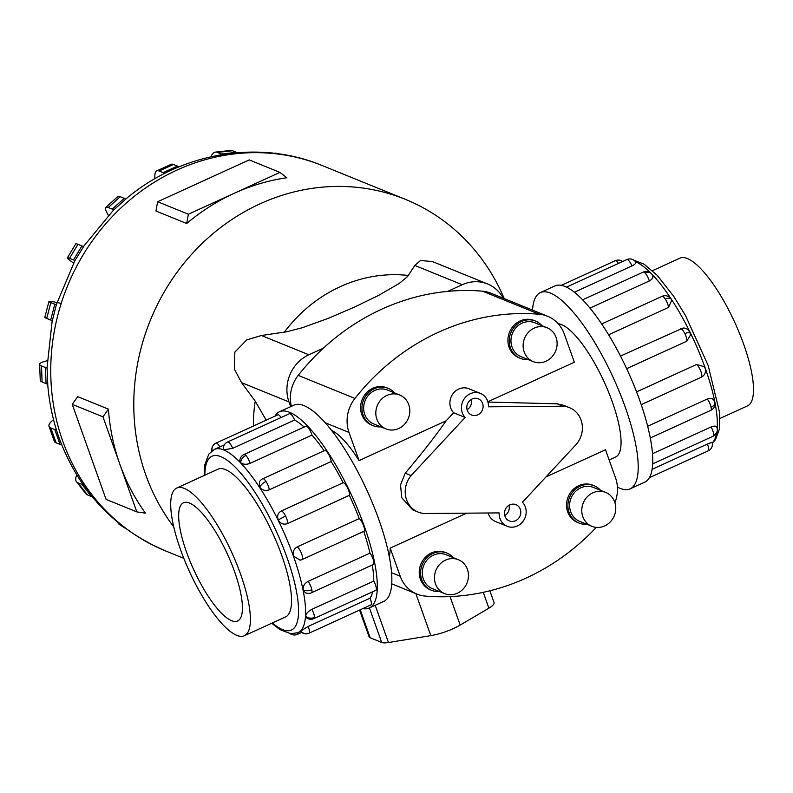 <?xml version="1.0" encoding="UTF-8"?>
<svg xmlns="http://www.w3.org/2000/svg" width="793" height="793" viewBox="0 0 793 793"><rect width="100%" height="100%" fill="white"/><g stroke="black" fill="none" stroke-linecap="round" stroke-linejoin="round"><path stroke-width="1.19" d="M487.943 402.061L557.102 403.806L562.99 406.204L488.458 406.809A14.561 13.352 112.1 0 0 487.636 401.119A14.561 13.352 112.1 0 0 480.429 393.427A14.561 13.352 112.1 0 0 465.689 397.035A14.561 13.352 112.1 0 0 462.26 412.707A14.561 13.352 112.1 0 0 465.154 417.455L411.101 475.592L405.213 473.193C421.46 454.022 435.109 436.556 446.152 420.805L359.051 460.594A72.936 20.846 -114.6 0 0 331.712 430.47M480.429 393.427L468.911 388.739A14.561 13.352 112.1 0 0 454.161 392.347A14.561 13.352 112.1 0 0 450.731 408.028A14.561 13.352 112.1 0 0 453.626 412.766L446.152 420.805M508.987 505.29A8.773 8.049 -67.9 0 1 504.794 515.609M520.297 509.294A8.773 8.049 -67.9 0 1 518.225 518.751A8.773 8.049 -67.9 0 1 509.344 520.922A8.773 8.049 -67.9 0 1 505.002 516.283A8.773 8.049 -67.9 0 1 507.064 506.836A8.773 8.049 -67.9 0 1 515.956 504.665A8.773 8.049 -67.9 0 1 520.297 509.294M471.28 399.414A8.773 8.049 -67.9 0 1 467.087 409.733M482.6 403.419A8.773 8.049 -67.9 0 1 480.528 412.866A8.773 8.049 -67.9 0 1 471.647 415.046A8.773 8.049 -67.9 0 1 467.295 410.407A8.773 8.049 -67.9 0 1 469.367 400.961A8.773 8.049 -67.9 0 1 478.248 398.78A8.773 8.049 -67.9 0 1 482.6 403.419M411.101 475.592A23.403 21.461 112.1 0 0 406.551 499.709A23.403 21.461 112.1 0 0 418.129 512.07A23.403 21.461 112.1 0 0 424.602 513.507L499.134 512.902A14.561 13.352 112.1 0 0 499.957 518.592A14.561 13.352 112.1 0 0 507.163 526.284A14.561 13.352 112.1 0 0 521.913 522.676A14.561 13.352 112.1 0 0 525.343 506.995A14.561 13.352 112.1 0 0 522.448 502.256L576.491 444.11A23.403 21.461 112.1 0 0 581.051 419.993A23.403 21.461 112.1 0 0 569.463 407.632A23.403 21.461 112.1 0 0 562.99 406.204M488.141 512.992A14.561 13.352 112.1 0 0 488.438 513.904A14.561 13.352 112.1 0 0 495.645 521.596L507.163 526.284M418.129 512.07L412.657 509.849L401.793 497.776L400.505 484.959L405.213 473.193M609.143 459.97L615.586 457.026A72.936 20.846 -114.6 0 0 612.226 401.645A72.936 20.846 -114.6 0 0 558.272 323.812M359.051 460.594L349.029 432.453A33.802 30.996 -67.9 0 1 354.937 398.433A223.081 204.584 -67.9 0 1 539.23 314.246A33.802 30.996 -67.9 0 1 547.596 316.248A33.802 30.996 -67.9 0 1 564.319 334.101L574.35 362.242L487.854 401.764M557.102 403.806L563.992 405.411L569.463 407.632M605.664 492.413L593.491 487.467A18.298 16.782 112.1 0 0 574.965 491.997A18.298 16.782 112.1 0 0 570.653 511.703A18.298 16.782 112.1 0 0 579.713 521.368L591.875 526.314A18.298 16.782 112.1 0 0 610.402 521.784A18.298 16.782 112.1 0 0 614.714 502.078A18.298 16.782 112.1 0 0 605.664 492.413A18.298 16.782 112.1 0 0 587.137 496.953A18.298 16.782 112.1 0 0 582.825 516.649A18.298 16.782 112.1 0 0 591.875 526.314M579.019 523.063L577.671 522.518A20.122 18.457 -67.9 0 1 567.709 511.881A20.122 18.457 -67.9 0 1 572.457 490.213A20.122 18.457 -67.9 0 1 592.837 485.227L594.185 485.772A20.122 18.457 112.1 0 0 573.805 490.758A20.122 18.457 112.1 0 0 569.067 512.437A20.122 18.457 112.1 0 0 579.019 523.063A20.122 18.457 112.1 0 0 586.84 524.262M547.011 327.717L534.849 322.771A18.298 16.782 112.1 0 0 516.322 327.301A18.298 16.782 112.1 0 0 512.01 347.007A18.298 16.782 112.1 0 0 521.07 356.672L533.233 361.618A18.298 16.782 112.1 0 0 551.759 357.088A18.298 16.782 112.1 0 0 556.071 337.382A18.298 16.782 112.1 0 0 547.011 327.717A18.298 16.782 112.1 0 0 528.485 332.247A18.298 16.782 112.1 0 0 524.173 351.953A18.298 16.782 112.1 0 0 533.233 361.618M520.377 358.367L519.028 357.812A20.122 18.457 -67.9 0 1 509.066 347.185A20.122 18.457 -67.9 0 1 513.805 325.507A20.122 18.457 -67.9 0 1 534.185 320.531L535.543 321.076A20.122 18.457 112.1 0 0 515.153 326.062A20.122 18.457 112.1 0 0 510.414 347.731A20.122 18.457 112.1 0 0 520.377 358.367A20.122 18.457 112.1 0 0 528.188 359.566M458.354 559.709L446.191 554.763A18.298 16.782 112.1 0 0 427.665 559.293A18.298 16.782 112.1 0 0 423.353 578.999A18.298 16.782 112.1 0 0 432.403 588.664L444.576 593.61A18.298 16.782 112.1 0 0 463.102 589.08A18.298 16.782 112.1 0 0 467.414 569.374A18.298 16.782 112.1 0 0 458.354 559.709A18.298 16.782 112.1 0 0 439.828 564.239A18.298 16.782 112.1 0 0 435.516 583.945A18.298 16.782 112.1 0 0 444.576 593.61M431.719 590.359L430.361 589.814A20.122 18.457 -67.9 0 1 420.399 579.177A20.122 18.457 -67.9 0 1 425.147 557.509A20.122 18.457 -67.9 0 1 445.527 552.523L446.875 553.068A20.122 18.457 112.1 0 0 426.495 558.054A20.122 18.457 112.1 0 0 421.757 579.733A20.122 18.457 112.1 0 0 431.719 590.359A20.122 18.457 112.1 0 0 439.53 591.558M399.712 395.013L387.539 390.067A18.298 16.782 112.1 0 0 369.013 394.597A18.298 16.782 112.1 0 0 364.701 414.303A18.298 16.782 112.1 0 0 373.761 423.968L385.923 428.914A18.298 16.782 112.1 0 0 404.45 424.374A18.298 16.782 112.1 0 0 408.762 404.678A18.298 16.782 112.1 0 0 399.712 395.013A18.298 16.782 112.1 0 0 381.175 399.543A18.298 16.782 112.1 0 0 376.873 419.249A18.298 16.782 112.1 0 0 385.923 428.914M373.067 425.663L371.719 425.107A20.122 18.457 -67.9 0 1 361.757 414.481A20.122 18.457 -67.9 0 1 366.495 392.803A20.122 18.457 -67.9 0 1 386.875 387.817L388.233 388.372A20.122 18.457 112.1 0 0 367.853 393.358A20.122 18.457 112.1 0 0 363.105 415.026A20.122 18.457 112.1 0 0 373.067 425.663A20.122 18.457 112.1 0 0 380.878 426.862M652.48 270.691L679.908 258.161A81.223 23.215 65.4 0 1 743.665 344.241A81.223 23.215 65.4 0 1 747.412 405.927L719.985 418.456M240.557 574.082A81.223 23.215 -114.6 0 0 176.799 488.002A81.223 23.215 -114.6 0 0 180.546 549.688A81.223 23.215 -114.6 0 0 244.303 635.768A81.223 23.215 -114.6 0 0 240.557 574.082M186.543 552.126A64.996 18.586 65.4 0 1 183.54 502.762A64.996 18.586 65.4 0 1 234.559 571.644A64.996 18.586 65.4 0 1 237.563 621.008A64.996 18.586 65.4 0 1 186.543 552.126M617.4 487.08A107.898 30.848 -114.6 0 0 630.118 488.835A107.898 30.848 -114.6 0 0 625.142 406.898A107.898 30.848 -114.6 0 0 540.449 292.548A107.898 30.848 -114.6 0 0 532.519 310.113M540.449 292.548L554.991 285.906A107.898 30.848 65.4 0 1 639.683 400.257A107.898 30.848 65.4 0 1 644.659 482.194L630.118 488.835M647.653 426.257L707.297 399.008C711.103 397.68 713.541 398.621 714.622 401.833A7.196 4.371 168.6 0 1 714.8 402.398A7.196 4.371 168.6 0 1 711.093 407.305A7.196 2.052 65.4 0 1 710.736 410.358L650.27 437.984M652.451 453.745L711.093 426.951C714.82 425.544 716.822 425.93 717.08 428.121M652.064 469.337L707.376 444.07C711.024 442.534 712.58 442.167 712.055 442.97M620.522 356.027L683.07 328.024A7.196 7.196 0 0 1 689.781 332.039A7.196 0.674 153.8 0 0 684.884 333.714A7.196 2.052 65.4 0 1 686.728 341.228L626.688 368.646M636.571 391.881L696.561 364.473L704.353 366.723L705.036 368.111M279.552 411.736L294.094 405.094A107.898 30.848 65.4 0 1 378.786 519.445A107.898 30.848 65.4 0 1 383.762 601.381L369.221 608.023A107.898 30.848 -114.6 0 0 364.245 526.086A107.898 30.848 -114.6 0 0 279.552 411.736A107.898 30.848 -114.6 0 0 274.884 416.206M300.022 560.175A7.196 7.196 0 0 0 302.054 559.58A7.196 2.052 -114.6 0 1 301.865 559.64L300.022 560.165L293.579 556.071C292.528 552.007 293.777 548.944 297.316 546.863L359.219 518.582A100.711 28.786 -114.6 0 0 349.376 495.338L287.472 523.618C283.607 524.926 280.563 523.737 278.323 520.049C276.787 516.065 277.778 513.051 281.277 511.009L343.181 482.729A100.711 28.786 -114.6 0 0 331.187 461.536L269.283 489.816C265.377 491.154 262.196 490.282 259.737 487.209L259.341 482.085A7.196 7.196 0 0 1 262.79 478.754L324.704 450.474A7.196 2.052 65.4 0 1 327.925 453.18A7.196 2.052 65.4 0 1 331.187 461.536M324.109 450.741A100.711 28.786 -114.6 0 0 311.956 435.089L250.053 463.37C246.147 464.797 243.005 464.52 240.626 462.547L239.823 460.446A7.196 7.196 0 0 1 244.006 454.498L305.91 426.218A7.196 2.052 65.4 0 1 307.773 427.159A7.196 2.052 65.4 0 1 311.956 435.089M304.106 427.04A100.711 28.786 -114.6 0 0 294.619 420.032L232.716 448.313L223.923 449.819L223.408 449.284A7.196 7.196 0 0 1 227.571 441.979L289.475 413.698A7.196 2.052 65.4 0 1 290.149 413.728A7.196 2.052 65.4 0 1 294.619 420.032M308.725 633.27A7.196 2.052 -114.6 0 0 308.963 633.22A7.196 7.196 0 0 1 300.408 631.228L308.12 626.46L370.034 598.18A7.196 2.052 65.4 0 1 371.035 604.821A7.196 2.052 65.4 0 1 370.866 604.93A7.196 2.052 65.4 0 1 370.668 604.99M311.49 592.758A7.196 7.196 0 0 1 305.176 592.589L303.164 589.804C302.817 586.255 304.453 583.45 308.051 581.398L369.954 553.117A7.196 2.052 65.4 0 1 373.751 561.424A7.196 2.052 65.4 0 1 373.394 564.477L311.49 592.758A7.196 2.052 -114.6 0 0 311.837 589.705A7.196 2.052 -114.6 0 0 308.051 581.398M343.181 482.729A7.196 2.052 65.4 0 1 347.542 487.834A7.196 2.052 65.4 0 1 349.376 495.338M277.738 414.947A7.196 2.052 65.4 0 1 277.907 414.828A7.196 2.052 65.4 0 1 281.119 417.514M359.219 518.582A7.196 2.052 65.4 0 1 363.63 525.838A7.196 2.052 65.4 0 1 363.967 531.3A7.196 2.052 65.4 0 1 363.769 531.35M313.909 618.609A7.196 7.196 0 0 1 306.088 617.39L305.622 616.092C306.098 613.564 308.17 611.324 311.847 609.351L373.751 581.071A7.196 2.052 65.4 0 1 376.348 589.149A7.196 2.052 65.4 0 1 375.823 590.329L313.909 618.609A7.196 2.052 -114.6 0 0 314.444 617.44A7.196 2.052 -114.6 0 0 311.847 609.351M217.391 469.456A81.253 23.225 65.4 0 1 217.916 469.188A81.253 23.225 65.4 0 1 281.693 555.298A81.253 23.225 65.4 0 1 285.44 617.004A81.253 23.225 65.4 0 1 284.895 617.222M266.19 420.181L255.237 401.179L241.558 382.642L234.411 369.181L234.847 352.142L246.762 339.88L261.432 335.498L286.729 331.761L302.272 327.747L328.837 318.142L354.431 307.099L378.509 295.452L399.226 283.458L407.602 276.539L414.798 265.437L420.468 260.52L432.383 261.531L487.517 283.953A36.171 33.177 -67.9 0 1 503.277 298.227M173.786 526.948A208.004 190.756 -67.9 0 1 145.773 474.888A208.004 190.756 -67.9 0 1 194.781 250.895A208.004 190.756 -67.9 0 1 405.421 199.38A208.004 190.756 -67.9 0 1 504.249 298.624M186.682 223.517L155.953 211.017L157.648 201.729L188.377 214.229L234.163 193.314A208.004 190.756 112.1 0 0 186.682 223.517L188.377 214.229M286.858 177.751A208.004 190.756 112.1 0 0 234.163 193.314L279.949 172.398L286.858 177.751M136.812 511.891L106.084 499.402L72.232 404.331L77.694 396.639L108.423 409.138A208.004 190.756 112.1 0 0 119.892 464.361A208.004 190.756 112.1 0 0 145.456 513.14L136.812 511.891L102.961 416.831L108.423 409.138M125.76 199.122L113.439 210.185L83.424 246.583M73.59 263.068A26 1.764 31.1 0 1 67.355 257.814A26 1.764 31.1 0 1 69.516 258.31L73.481 259.926L81.927 245.939A26 1.764 -148.9 0 1 83.562 246.653L74.829 260.808L56.372 304.591L52.348 320.689A26 1.477 14.6 0 1 50.683 320.055L54.806 304.234L50.831 302.619A26 1.477 -165.4 0 1 48.928 301.518A26 1.477 -165.4 0 1 61.21 303.412M52.199 320.64L47.065 367.585L47.749 384.179A26 4.58 -2.2 0 1 46.063 383.634L45.459 367.526L41.494 365.91A26 4.58 177.8 0 1 39.65 364.314A26 4.58 177.8 0 1 47.174 360.785M547.596 316.248L490.877 293.182A33.802 30.996 112.1 0 0 482.521 291.18A223.081 204.584 112.1 0 0 447.698 291.368L462.24 284.727A36.171 33.177 -67.9 0 1 487.517 283.953M359.586 610.095L369.092 636.779A15.602 4.342 -19.6 0 0 370.182 637.76L381.711 642.449A15.602 4.342 -19.6 0 0 388.461 642.528L430.817 635.619A27.953 7.771 -19.6 0 0 460.188 625.062L488.894 608.181A15.602 4.342 -19.6 0 0 494.049 602.561L489.866 590.795M72.232 404.331L102.961 416.831M279.949 172.398L249.21 159.899L157.648 201.729M83.166 484.751A26 9.169 142 0 1 81.957 484.414L77.982 482.798A26 9.169 142 0 1 76.455 481.688A26 9.169 142 0 1 76.772 474.977M76.455 481.688L85.882 493.761A26 9.169 -38 0 0 87.418 494.882L91.383 496.497A26 9.169 -38 0 0 92.275 496.765M121.835 525.61L120.249 524.966A26 10.22 122.8 0 1 119.574 524.609A26 10.22 122.8 0 1 117.81 522.369M274.17 153.297A26 10.259 103.2 0 1 276.271 153.257A26 10.259 103.2 0 1 276.876 153.446L277.52 153.713M237.166 152.712A26 9.298 -96.1 0 0 236.463 152.365L232.498 150.749A26 9.298 -96.1 0 0 230.704 150.472L215.498 152.097A26 9.298 83.9 0 1 217.292 152.375L221.257 153.991A26 9.298 83.9 0 1 222.278 154.546M210.928 156.736A26 9.298 83.9 0 1 215.498 152.097M178.901 166.897A26 7.434 -114.6 0 0 177.434 166.094L173.469 164.478A26 7.434 -114.6 0 0 171.04 164.359L156.766 170.882A26 7.434 65.4 0 1 159.195 171.001L163.16 172.616A26 7.434 65.4 0 1 164.666 173.439M154.982 178.693A26 7.434 65.4 0 1 156.766 170.882M125.77 199.122A26 4.837 -132.1 0 0 124.184 198.339L120.219 196.723A26 4.837 -132.1 0 0 117.77 196.595L105.826 207.379A26 4.837 47.9 0 1 108.274 207.508L112.239 209.114A26 4.837 47.9 0 1 113.825 209.907M108.373 215.299A26 4.837 47.9 0 1 105.826 207.379M81.927 245.939L77.962 244.323A26 1.764 -148.9 0 0 75.801 243.828L67.355 257.814M73.481 259.926A26 1.764 31.1 0 1 75.117 260.639M56.472 304.869A26 1.477 -165.4 0 1 54.806 304.234M48.928 301.518L44.814 317.339A26 1.477 14.6 0 0 46.708 318.439L50.683 320.055M47.144 368.071A26 4.58 177.8 0 1 45.459 367.526M39.65 364.314L40.255 380.422A26 4.58 -2.2 0 0 42.098 382.018L46.063 383.634M56.472 430.074A26 7.226 160.4 0 1 54.816 429.608L50.841 427.992A26 7.226 160.4 0 1 49.017 426.366A26 7.226 160.4 0 1 53.537 419.675M49.017 426.366L54.291 441.186A26 7.226 -19.6 0 0 56.125 442.821L60.09 444.427A26 7.226 -19.6 0 0 61.725 444.883M290.684 406.65L288.999 401.932A36.171 33.177 -67.9 0 1 308.874 354.788L323.415 348.147A223.081 204.584 112.1 0 0 298.218 375.376A33.802 30.996 112.1 0 0 291.388 406.323M370.034 598.18A100.711 28.786 -114.6 0 0 372.69 591.756M373.751 581.071A100.711 28.786 -114.6 0 0 372.304 564.973M369.954 553.117A100.711 28.786 -114.6 0 0 363.779 531.389M362.788 608.627A107.898 30.848 -114.6 0 0 369.221 608.023M635.381 261.849C636.63 262.731 635.49 264.089 631.962 265.923L574.459 292.191M671.721 300.25A7.196 7.196 0 0 0 671.047 298.961A7.196 3.251 146.8 0 1 671.195 299.239L671.721 300.25L668.529 307.416L608.657 334.775M690.515 335.023A7.196 7.196 0 0 0 689.781 332.039A7.196 0.674 153.8 0 1 689.781 332.079L690.515 335.023L686.728 341.228M652.084 274.576A7.196 5.333 136.2 0 0 651.44 273.674A7.196 7.196 0 0 1 652.589 275.26L652.084 274.576C653.729 276.886 652.798 279.017 649.298 280.98L590.022 308.061M394.666 392.961A20.122 18.457 112.1 0 0 388.233 388.372M453.309 557.657A20.122 18.457 112.1 0 0 446.875 553.068M541.976 325.665A20.122 18.457 112.1 0 0 535.543 321.076M600.618 490.361A20.122 18.457 112.1 0 0 594.185 485.772M596.277 527.385A223.081 204.584 -67.9 0 1 425.316 596.088A33.802 30.996 -67.9 0 1 416.959 594.096A33.802 30.996 -67.9 0 1 400.227 576.243L390.206 548.092L466.661 513.16M546 476.92L605.505 449.74L615.527 477.882A33.802 30.996 -67.9 0 1 614.912 502.673M389.204 556.329A72.936 20.846 -114.6 0 0 390.206 548.092M447.698 291.368A223.081 204.584 112.1 0 0 323.415 348.147M465.154 417.455L453.626 412.766M717.239 428.299A100.711 28.786 -114.6 0 0 705.205 368.031A100.711 28.786 -114.6 0 0 635.53 261.759M712.273 442.841A100.711 28.786 -114.6 0 0 716.743 432.601M645.115 273.05A7.196 2.052 65.4 0 0 643.252 272.098A7.196 7.196 0 0 1 651.44 273.674A7.196 5.333 136.2 0 0 645.115 273.05A7.196 2.052 65.4 0 1 649.298 280.98M680.533 328.619A7.196 2.052 65.4 0 1 684.884 333.714M707.297 399.008A7.196 2.052 65.4 0 1 711.093 407.305M649.318 477.723L708.208 450.82A7.196 7.196 0 0 0 710.181 449.492A7.196 6.859 -133.6 0 1 708.377 450.711A7.196 2.052 65.4 0 1 708.208 450.82A7.196 2.052 65.4 0 1 708.01 450.87M707.376 444.07A7.196 2.052 65.4 0 1 708.377 450.711M713.165 436.219A7.196 7.196 0 0 0 717.358 430.123A7.196 6.076 -176.4 0 1 713.69 435.04A7.196 2.052 65.4 0 1 713.165 436.219L652.629 463.875M711.093 426.951A7.196 2.052 65.4 0 1 713.69 435.04M696.561 364.473A7.196 2.052 65.4 0 1 700.982 371.729A7.196 2.052 65.4 0 1 701.309 377.19A7.196 2.052 65.4 0 1 701.111 377.24M665.277 299.07A7.196 2.052 65.4 0 0 662.046 296.364A7.196 7.196 0 0 1 671.047 298.961A7.196 3.251 146.8 0 0 665.277 299.07A7.196 2.052 65.4 0 1 668.529 307.416M635.827 262.176A7.196 7.196 0 0 0 626.827 259.589A7.196 2.052 65.4 0 1 627.491 259.618A7.196 2.052 65.4 0 1 631.962 265.923M204.217 475.473L204.822 464.787L208.797 454.111L214.358 449.423A100.711 28.786 65.4 0 1 293.41 556.151A100.711 28.786 65.4 0 1 298.059 632.626L300.606 631.466M272.366 622.951A95.507 27.299 -114.6 0 0 286.957 557.439A95.507 27.299 -114.6 0 0 235.352 467.315A95.507 27.299 -114.6 0 0 204.862 475.185M300.597 630.931A7.196 6.859 46.4 0 0 309.131 633.101A7.196 2.052 -114.6 0 0 308.12 626.46M370.866 604.93L308.963 633.22A7.196 2.052 -114.6 0 0 309.131 633.101M303.164 589.804A7.196 4.371 -11.4 0 0 311.837 589.705M278.323 520.049A7.196 0.674 -26.2 0 1 285.639 516.114A7.196 2.052 -114.6 0 0 281.277 511.009M287.472 523.618A7.196 2.052 -114.6 0 0 285.639 516.114M240.626 462.547A7.196 5.333 -43.8 0 1 245.87 455.44A7.196 2.052 -114.6 0 0 244.006 454.498M250.053 463.37A7.196 2.052 -114.6 0 0 245.87 455.44M212.108 450.741A7.196 6.859 -133.6 0 1 215.825 443.228A7.196 2.052 -114.6 0 1 215.993 443.109A7.196 7.196 0 0 0 211.9 450.89M219.889 446.895A7.196 2.052 -114.6 0 0 215.993 443.109L277.907 414.828M232.716 448.313A7.196 2.052 -114.6 0 0 228.245 442.008A7.196 2.052 -114.6 0 0 227.571 441.979M259.737 487.209A7.196 3.251 -33.2 0 1 266.022 481.46A7.196 2.052 -114.6 0 0 262.79 478.754M269.283 489.816A7.196 2.052 -114.6 0 0 266.022 481.46M363.967 531.3L302.054 559.58A7.196 2.052 -114.6 0 0 301.727 554.119A7.196 2.052 -114.6 0 0 297.316 546.863M305.622 616.092A7.196 6.076 3.6 0 0 314.444 617.44M253.403 426.019A143.117 131.251 -67.9 0 1 255.237 401.179M284.32 332.188A143.117 131.251 -67.9 0 1 408.445 275.478M47.679 383.812C49.097 402.447 52.893 420.459 59.069 437.865C78.953 491.303 114.499 529.01 165.687 550.986A208.004 190.756 -67.9 0 1 62.736 441.126A208.004 190.756 -67.9 0 1 111.744 217.133A208.004 190.756 -67.9 0 1 322.384 165.618C258.28 138.815 180.061 152.781 125.492 199.311M483.254 592.331L488.894 608.181M360.23 609.797L370.182 637.76M369.419 607.934L381.711 642.449M375.198 605.297L388.461 642.528M415.869 593.65L430.817 635.619M450.047 596.604L460.188 625.062M91.383 496.497L81.957 484.414M87.418 494.882L77.982 482.798M125.026 528.039L120.249 524.966M276.876 153.446L278.66 153.862M221.257 153.991L236.463 152.365M217.292 152.375L232.498 150.749M163.16 172.616L177.434 166.094M159.195 171.001L173.469 164.478M112.239 209.114L124.184 198.339M108.274 207.508L120.219 196.723M69.516 258.31L77.962 244.323M46.708 318.439L50.831 302.619M42.098 382.018L41.494 365.91M60.09 444.427L54.816 429.608M56.125 442.821L50.841 427.992M288.999 401.932L241.558 382.642M308.874 354.788L261.432 335.498M462.24 284.727L414.798 265.437M290.288 633.706A7.196 7.196 0 0 0 297.385 634.35A7.196 2.052 -114.6 0 0 297.92 632.695M615.081 260.828A7.196 2.052 65.4 0 1 615.249 260.719A7.196 2.052 65.4 0 1 618.471 263.405M482.521 291.18L539.23 314.246M391.534 572.705L400.227 576.243M325.368 422.828L349.029 432.453M298.218 375.376L354.937 398.433M218.462 468.97L176.799 488.002M633.924 260.233L644.164 264.238L657.238 275.379L673.733 296.374L685.558 315.673L708.179 365.504L719.657 412.836L719.39 429.142L715.415 439.828L712.312 443.039M643.252 272.098L582.696 299.774M710.736 410.358A7.196 7.196 0 0 0 714.324 400.901M710.181 449.492A7.196 7.196 0 0 0 712.233 442.663M717.358 430.123A7.196 7.196 0 0 0 717.001 427.397M641.21 404.648L701.309 377.19A7.196 7.196 0 0 0 704.353 366.723M662.046 296.364L601.728 323.911M626.827 259.589L566.599 287.096M271.721 623.239L280.018 629.672L290.932 633.776L298.059 632.626M214.358 449.423L224.369 444.853M405.421 199.38L322.384 165.618M125.889 528.683L119.574 524.609M276.271 153.257L279.215 153.941M183.807 558.351L165.687 550.986M297.385 634.35L301.627 632.408M622.584 261.521A7.196 7.196 0 0 0 615.249 260.719L561.414 285.311M285.966 616.736L244.303 635.768M391.692 583.817L416.959 594.096"/></g></svg>
